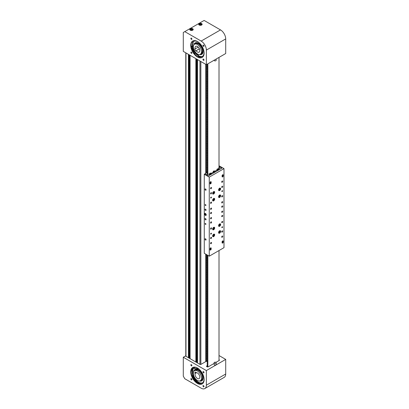 <?xml version="1.0" encoding="UTF-8"?>
<svg xmlns="http://www.w3.org/2000/svg" width="409" height="409" viewBox="0 0 409 409"><rect width="100%" height="100%" fill="white"/><g stroke="black" fill="none" stroke-linecap="round" stroke-linejoin="round"><path stroke-width="0.61" d="M205.727 361.612L205.727 254.127M205.727 173.38L205.727 64.331M189.27 54.832L189.27 357.834L188.958 358.013M189.981 357.093L189.27 357.113M189.464 357.001L189.464 54.944M196.709 59.126L196.709 362.129L196.402 362.308M197.419 361.392L196.709 361.408M196.903 361.295L196.903 59.239M206.136 361.249L205.727 361.484M203.483 45.138A0.736 0.424 -120 0 0 203.115 45.102A0.736 0.424 -120 0 0 203.002 45.69A0.736 0.424 -120 0 0 203.483 46.34A0.736 0.424 -120 0 0 203.851 46.375A0.736 0.424 -120 0 0 203.963 45.788A0.736 0.424 -120 0 0 203.483 45.138M191.381 38.149A0.736 0.424 -120 0 0 191.013 38.114A0.736 0.424 -120 0 0 190.901 38.707A0.736 0.424 -120 0 0 191.381 39.356A0.736 0.424 -120 0 0 191.749 39.392A0.736 0.424 -120 0 0 191.862 38.799A0.736 0.424 -120 0 0 191.381 38.149M203.483 59.111A0.736 0.424 -120 0 0 203.115 59.075A0.736 0.424 -120 0 0 203.002 59.663A0.736 0.424 -120 0 0 203.483 60.312A0.736 0.424 -120 0 0 203.851 60.353A0.736 0.424 -120 0 0 203.963 59.76A0.736 0.424 -120 0 0 203.483 59.111M191.381 52.127A0.736 0.424 -120 0 0 191.013 52.086A0.736 0.424 -120 0 0 190.901 52.679A0.736 0.424 -120 0 0 191.381 53.328A0.736 0.424 -120 0 0 191.749 53.364A0.736 0.424 -120 0 0 191.862 52.776A0.736 0.424 -120 0 0 191.381 52.127M191.847 47.914A9.836 5.68 -120 0 0 193.631 51.938M192.705 28.763A1.738 1.002 0 0 0 190.814 28.543A1.738 1.002 0 0 0 189.74 29.474A1.738 1.002 0 0 0 190.251 30.179A1.738 1.002 0 0 0 192.143 30.399A1.738 1.002 0 0 0 193.217 29.474A1.738 1.002 0 0 0 192.705 28.763M201.637 23.61A1.738 1.002 0 0 0 199.745 23.39A1.738 1.002 0 0 0 198.672 24.315A1.738 1.002 0 0 0 199.178 25.026A1.738 1.002 0 0 0 201.07 25.24A1.738 1.002 0 0 0 202.143 24.315A1.738 1.002 0 0 0 201.637 23.61M197.429 41.498A9.468 5.47 -120 0 0 192.695 41.033A9.468 5.47 -120 0 0 191.243 48.62A9.468 5.47 -120 0 0 197.429 56.963A9.468 5.47 -120 0 0 202.169 57.434A9.468 5.47 -120 0 0 203.621 49.847A9.468 5.47 -120 0 0 197.429 41.498M202.348 57.321A9.468 5.47 60 0 1 197.803 56.749A9.468 5.47 60 0 1 191.668 48.574A9.468 5.47 60 0 1 192.884 40.931M193.748 51.723A9.468 5.47 60 0 1 192.123 48.052M183.293 32.48L183.293 51.381L206.361 64.699L225.707 53.528L225.707 38.921A7.367 4.254 -120 0 0 220.497 29.903L204.127 20.45L183.293 32.48M206.361 64.699L206.361 50.092A7.367 4.254 -120 0 0 201.151 41.069L184.781 31.621M199.367 48.748L196.105 50.752A3.369 1.943 -120 0 0 198.897 52.245A3.369 1.943 -120 0 0 199.117 52.148A3.369 1.943 -120 0 0 199.214 48.441A3.369 1.943 -120 0 0 195.967 46.217A3.369 1.943 -120 0 0 195.747 46.314A3.369 1.943 -120 0 0 195.19 48.87L198.237 47.112M194.914 44.054A5.787 3.344 -120 0 0 194.536 44.218A5.787 3.344 -120 0 0 194.367 50.593A5.787 3.344 -120 0 0 199.95 54.412A5.787 3.344 -120 0 0 200.323 54.244A5.787 3.344 -120 0 0 200.497 47.873A5.787 3.344 -120 0 0 194.914 44.054M195.625 50.905L194.71 49.024L195.19 48.87M199.408 48.845L196.105 50.752M193.897 44.806A6.631 3.829 60 0 1 195.159 42.889A6.631 3.829 60 0 1 199.157 43.671A6.631 3.829 60 0 1 202.925 49.499A6.631 3.829 60 0 1 201.785 54.371A6.631 3.829 60 0 1 199.495 54.504M198.667 55.782A8.63 4.98 -120 0 0 202.736 56.135M194.106 41.191A8.63 4.98 -120 0 0 192.93 42.49M192.905 48.293A8.63 4.98 -120 0 0 194.188 51.171M191.719 46.278L192.046 46.933L191.719 46.278M194.51 52.751L194.837 53.405L194.51 52.751M202.445 56.365A8.696 5.02 60 0 1 198.953 56.145L198.462 55.317A8.241 4.755 60 0 1 194.454 51.013L194.009 51.273A8.241 4.755 -120 0 0 198.017 55.573L198.508 56.401A8.696 5.02 -120 0 0 202.225 56.508A8.696 5.02 -120 0 0 203.851 50.747M199.331 42.914A8.696 5.02 -120 0 0 193.529 41.442A8.696 5.02 -120 0 0 192.486 42.449L192.731 43.323A8.241 4.755 -120 0 0 192.762 48.374L193.206 48.119A8.241 4.755 60 0 1 193.176 43.063L192.936 42.188A8.696 5.02 60 0 1 193.759 41.324M192.762 48.374L191.576 47.776A9.836 5.68 60 0 1 191.417 43.011M197.828 56.764A9.836 5.68 60 0 1 193.483 52.194L194.009 51.273M198.017 55.573L198.462 55.317M192.731 43.323L193.176 43.063M199.51 24.187L199.638 24.744L200.533 24.959L201.305 24.617L201.177 24.059L200.282 23.845L199.51 24.187M200.819 24.831L199.996 24.831M200.308 24.903L200.282 23.845M201.177 24.673L201.177 24.059M190.579 29.341L190.706 29.898L191.606 30.113L192.378 29.77L192.25 29.218L191.351 29.003L190.579 29.341M191.887 29.99L191.069 29.985M191.381 30.061L191.351 29.003M192.25 29.826L192.25 29.218M203.483 386.807A0.736 0.424 60 0 1 203.002 386.157A0.736 0.424 60 0 1 203.115 385.569A0.736 0.424 60 0 1 203.483 385.605A0.736 0.424 60 0 1 203.963 386.254A0.736 0.424 60 0 1 203.851 386.842A0.736 0.424 60 0 1 203.483 386.807M191.381 379.823A0.736 0.424 60 0 1 190.901 379.174A0.736 0.424 60 0 1 191.013 378.581A0.736 0.424 60 0 1 191.381 378.616A0.736 0.424 60 0 1 191.862 379.266A0.736 0.424 60 0 1 191.749 379.859A0.736 0.424 60 0 1 191.381 379.823M203.483 372.834A0.736 0.424 60 0 1 203.002 372.185A0.736 0.424 60 0 1 203.115 371.597A0.736 0.424 60 0 1 203.483 371.633A0.736 0.424 60 0 1 203.963 372.282A0.736 0.424 60 0 1 203.851 372.87A0.736 0.424 60 0 1 203.483 372.834M191.381 365.851A0.736 0.424 60 0 1 190.901 365.201A0.736 0.424 60 0 1 191.013 364.608A0.736 0.424 60 0 1 191.381 364.644A0.736 0.424 60 0 1 191.862 365.293A0.736 0.424 60 0 1 191.749 365.886A0.736 0.424 60 0 1 191.381 365.851M191.55 369.47A9.836 5.68 60 0 1 191.847 368.54M207.179 365.718L206.882 365.891A1.053 0.608 0 0 0 206.571 366.321A1.053 0.608 0 0 0 206.882 366.75A1.053 0.608 0 0 0 208.37 366.75L214.122 363.427M202.348 383.816A9.468 5.47 60 0 1 197.803 383.243A9.468 5.47 60 0 1 191.668 375.068A9.468 5.47 60 0 1 192.884 367.425M197.429 383.458A9.468 5.47 60 0 1 191.243 375.114A9.468 5.47 60 0 1 192.695 367.527A9.468 5.47 60 0 1 197.429 367.993A9.468 5.47 60 0 1 203.621 376.341A9.468 5.47 60 0 1 202.169 383.928A9.468 5.47 60 0 1 197.429 383.458M191.944 369.184A9.468 5.47 60 0 1 193.166 367.302M183.293 376.157L183.293 357.256L206.361 370.569L206.361 385.176A7.367 4.254 60 0 1 204.832 388.55A7.367 4.254 60 0 1 201.151 388.187L184.781 378.734L183.293 376.157M206.248 361.316L200.911 364.399A0.629 0.363 0 0 1 200.016 364.399L185.471 355.999L183.293 357.256M215.932 362.379L219.086 360.564A1.053 0.608 0 0 0 219.393 360.135A1.053 0.608 0 0 0 219.009 359.664M219.009 355.533L225.707 359.404L206.361 370.569M225.707 359.404L225.707 374.01A7.367 4.254 60 0 1 224.183 377.379L204.832 388.55M195.19 373.504L194.71 372.793L195.625 371.965L196.105 372.676A3.369 1.943 60 0 1 198.897 374.404A3.369 1.943 60 0 1 199.117 378.642A3.369 1.943 60 0 1 195.967 377.047A3.369 1.943 60 0 1 195.19 373.504L196.627 372.676M194.914 377.998A5.787 3.344 60 0 1 194.536 370.712A5.787 3.344 60 0 1 199.95 373.453A5.787 3.344 60 0 1 200.323 380.738A5.787 3.344 60 0 1 194.914 377.998M194.71 372.793L195.768 372.18M193.897 371.3A6.631 3.829 60 0 1 195.159 369.383A6.631 3.829 60 0 1 202.45 374.552A6.631 3.829 60 0 1 201.785 380.866A6.631 3.829 60 0 1 199.495 380.999M193.748 367.942A8.63 4.98 -120 0 0 192.68 369.562M193.012 375.114A8.63 4.98 -120 0 0 193.299 375.871A8.63 4.98 -120 0 0 202.736 382.63M192.005 370.718L192.046 371.203L191.678 370.564L192.005 370.718M194.796 367.471L194.837 367.957L194.51 367.803L194.469 367.318L194.796 367.471M191.872 375.682A9.836 5.68 60 0 1 191.576 369.393L192.762 370.16A8.241 4.755 -120 0 0 192.731 375.176L192.486 375.774A8.696 5.02 -120 0 0 202.225 383.003A8.696 5.02 -120 0 0 203.851 377.241M199.331 369.409A8.696 5.02 -120 0 0 198.508 368.77L198.017 369.03A8.241 4.755 -120 0 0 194.03 368.693A8.241 4.755 -120 0 0 194.009 368.703L193.493 367.2M202.445 382.86A8.696 5.02 60 0 1 192.936 375.513L193.176 374.92A8.241 4.755 60 0 1 193.206 369.9L192.025 369.133L191.576 369.393M198.462 368.77L198.017 369.03M193.176 374.92L192.731 375.176M193.206 369.9L192.762 370.16M216.162 362.752L216.162 364.47A1.022 0.588 180 0 1 214.751 365.017A1.022 0.588 180 0 1 214.122 364.47L214.122 362.752A1.022 0.588 180 0 1 215.533 362.21A1.022 0.588 180 0 1 216.162 362.752A1.022 0.588 180 0 1 214.751 363.299A1.022 0.588 180 0 1 214.122 362.752M214.122 60.22L214.122 60.317A1.022 0.588 0 0 0 214.418 60.731A1.022 0.588 0 0 0 215.533 60.859A1.022 0.588 0 0 0 216.162 60.317L216.162 59.039M207.455 361.459L205.727 361.014M205.395 213.467A1.155 0.67 -120 0 0 204.812 213.411A1.155 0.67 -120 0 0 204.638 214.336A1.155 0.67 -120 0 0 205.395 215.359A1.155 0.67 -120 0 0 205.972 215.415A1.155 0.67 -120 0 0 206.151 214.49A1.155 0.67 -120 0 0 205.395 213.467L205.037 213.784L205.497 213.759L205.947 214.331L205.937 214.929L205.476 214.96L205.998 214.97M205.134 213.365A1.155 0.67 -120 0 0 205.093 213.631M205.834 215.006A1.155 0.67 -120 0 0 205.916 215.057A1.155 0.67 -120 0 0 206.172 215.16M205.543 188.978A0.736 0.424 -120 0 0 205.175 188.943A0.736 0.424 -120 0 0 205.062 189.536A0.736 0.424 -120 0 0 205.543 190.185A0.736 0.424 -120 0 0 205.911 190.221A0.736 0.424 -120 0 0 206.024 189.628A0.736 0.424 -120 0 0 205.543 188.978M205.543 204.618A0.527 0.302 -120 0 0 205.543 205.476A0.527 0.302 -120 0 0 205.543 204.618M205.543 209.173A0.736 0.424 -120 0 0 205.175 209.137A0.736 0.424 -120 0 0 205.062 209.725A0.736 0.424 -120 0 0 205.543 210.374A0.736 0.424 -120 0 0 205.911 210.41A0.736 0.424 -120 0 0 206.024 209.822A0.736 0.424 -120 0 0 205.543 209.173M205.543 238.815A0.736 0.424 -120 0 0 205.175 238.779A0.736 0.424 -120 0 0 205.062 239.367A0.736 0.424 -120 0 0 205.543 240.017A0.736 0.424 -120 0 0 205.911 240.052A0.736 0.424 -120 0 0 206.024 239.464A0.736 0.424 -120 0 0 205.543 238.815M205.543 223.518A0.527 0.302 -120 0 0 205.543 224.377A0.527 0.302 -120 0 0 205.543 223.518M205.543 218.621A0.736 0.424 -120 0 0 205.175 218.585A0.736 0.424 -120 0 0 205.062 219.178A0.736 0.424 -120 0 0 205.543 219.827A0.736 0.424 -120 0 0 205.911 219.863A0.736 0.424 -120 0 0 206.024 219.27A0.736 0.424 -120 0 0 205.543 218.621M211.049 198.002A0.527 0.302 120 0 0 211.049 197.143A0.527 0.302 120 0 0 211.049 198.002M222.21 227.644A0.527 0.302 120 0 0 222.21 226.785A0.527 0.302 120 0 0 222.21 227.644M211.049 234.086A0.527 0.302 120 0 0 211.049 233.227A0.527 0.302 120 0 0 211.049 234.086M222.21 191.56A0.527 0.302 120 0 0 222.21 190.701A0.527 0.302 120 0 0 222.21 191.56M213.651 193.984A1.447 0.833 120 0 0 214.597 192.711A1.447 0.833 120 0 0 214.377 191.55A1.447 0.833 120 0 0 213.651 191.622A1.447 0.833 120 0 0 212.706 192.9A1.447 0.833 120 0 0 212.931 194.055A1.447 0.833 120 0 0 213.651 193.984M213.651 200.86A1.447 0.833 120 0 0 214.597 199.582A1.447 0.833 120 0 0 214.377 198.426A1.447 0.833 120 0 0 213.651 198.498A1.447 0.833 120 0 0 212.706 199.771A1.447 0.833 120 0 0 212.931 200.931A1.447 0.833 120 0 0 213.651 200.86M219.602 197.424A1.447 0.833 120 0 0 220.548 196.146A1.447 0.833 120 0 0 220.328 194.986A1.447 0.833 120 0 0 219.602 195.057A1.447 0.833 120 0 0 218.662 196.335A1.447 0.833 120 0 0 218.881 197.496A1.447 0.833 120 0 0 219.602 197.424M219.602 190.548A1.447 0.833 120 0 0 220.548 189.275A1.447 0.833 120 0 0 220.328 188.114A1.447 0.833 120 0 0 219.602 188.186A1.447 0.833 120 0 0 218.662 189.459A1.447 0.833 120 0 0 218.881 190.62A1.447 0.833 120 0 0 219.602 190.548M213.651 236.601A1.447 0.833 120 0 0 214.597 235.328A1.447 0.833 120 0 0 214.377 234.168A1.447 0.833 120 0 0 213.651 234.239A1.447 0.833 120 0 0 212.706 235.512A1.447 0.833 120 0 0 212.931 236.673A1.447 0.833 120 0 0 213.651 236.601M213.651 229.73A1.447 0.833 120 0 0 214.597 228.452A1.447 0.833 120 0 0 214.377 227.292A1.447 0.833 120 0 0 213.651 227.363A1.447 0.833 120 0 0 212.706 228.641A1.447 0.833 120 0 0 212.931 229.802A1.447 0.833 120 0 0 213.651 229.73M219.602 226.289A1.447 0.833 120 0 0 220.548 225.016A1.447 0.833 120 0 0 220.328 223.856A1.447 0.833 120 0 0 219.602 223.927A1.447 0.833 120 0 0 218.662 225.206A1.447 0.833 120 0 0 218.881 226.361A1.447 0.833 120 0 0 219.602 226.289M219.602 233.166A1.447 0.833 120 0 0 220.548 231.888A1.447 0.833 120 0 0 220.328 230.732A1.447 0.833 120 0 0 219.602 230.804A1.447 0.833 120 0 0 218.662 232.077A1.447 0.833 120 0 0 218.881 233.237A1.447 0.833 120 0 0 219.602 233.166M222.21 182.281A0.736 0.424 120 0 0 222.69 181.632A0.736 0.424 120 0 0 222.578 181.039A0.736 0.424 120 0 0 222.21 181.075A0.736 0.424 120 0 0 221.729 181.724A0.736 0.424 120 0 0 221.842 182.317A0.736 0.424 120 0 0 222.21 182.281M222.21 187.434A0.736 0.424 120 0 0 222.69 186.785A0.736 0.424 120 0 0 222.578 186.197A0.736 0.424 120 0 0 222.21 186.233A0.736 0.424 120 0 0 221.729 186.882A0.736 0.424 120 0 0 221.842 187.47A0.736 0.424 120 0 0 222.21 187.434M222.21 196.887A0.736 0.424 120 0 0 222.69 196.238A0.736 0.424 120 0 0 222.578 195.645A0.736 0.424 120 0 0 222.21 195.681A0.736 0.424 120 0 0 221.729 196.33A0.736 0.424 120 0 0 221.842 196.923A0.736 0.424 120 0 0 222.21 196.887M211.049 223.089A0.736 0.424 120 0 0 211.53 222.44A0.736 0.424 120 0 0 211.417 221.852A0.736 0.424 120 0 0 211.049 221.888A0.736 0.424 120 0 0 210.569 222.537A0.736 0.424 120 0 0 210.681 223.125A0.736 0.424 120 0 0 211.049 223.089M211.049 209.342A0.736 0.424 120 0 0 211.53 208.692A0.736 0.424 120 0 0 211.417 208.104A0.736 0.424 120 0 0 211.049 208.14A0.736 0.424 120 0 0 210.569 208.789A0.736 0.424 120 0 0 210.681 209.382A0.736 0.424 120 0 0 211.049 209.342M222.21 202.9A0.736 0.424 120 0 0 222.69 202.251A0.736 0.424 120 0 0 222.578 201.663A0.736 0.424 120 0 0 222.21 201.698A0.736 0.424 120 0 0 221.729 202.348A0.736 0.424 120 0 0 221.842 202.936A0.736 0.424 120 0 0 222.21 202.9M222.21 216.647A0.736 0.424 120 0 0 222.69 215.998A0.736 0.424 120 0 0 222.578 215.41A0.736 0.424 120 0 0 222.21 215.446A0.736 0.424 120 0 0 221.729 216.095A0.736 0.424 120 0 0 221.842 216.683A0.736 0.424 120 0 0 222.21 216.647M222.21 212.353A0.736 0.424 120 0 0 222.69 211.704A0.736 0.424 120 0 0 222.578 211.11A0.736 0.424 120 0 0 222.21 211.146A0.736 0.424 120 0 0 221.729 211.796A0.736 0.424 120 0 0 221.842 212.389A0.736 0.424 120 0 0 222.21 212.353M211.049 238.554A0.736 0.424 120 0 0 211.53 237.905A0.736 0.424 120 0 0 211.417 237.317A0.736 0.424 120 0 0 211.049 237.353A0.736 0.424 120 0 0 210.569 238.002A0.736 0.424 120 0 0 210.681 238.595A0.736 0.424 120 0 0 211.049 238.554M211.049 229.106A0.736 0.424 120 0 0 211.53 228.457A0.736 0.424 120 0 0 211.417 227.864A0.736 0.424 120 0 0 211.049 227.9A0.736 0.424 120 0 0 210.569 228.549A0.736 0.424 120 0 0 210.681 229.142A0.736 0.424 120 0 0 211.049 229.106M222.21 237.266A0.736 0.424 120 0 0 222.69 236.617A0.736 0.424 120 0 0 222.578 236.029A0.736 0.424 120 0 0 222.21 236.065A0.736 0.424 120 0 0 221.729 236.714A0.736 0.424 120 0 0 221.842 237.302A0.736 0.424 120 0 0 222.21 237.266M222.21 232.113A0.736 0.424 120 0 0 222.69 231.463A0.736 0.424 120 0 0 222.578 230.875A0.736 0.424 120 0 0 222.21 230.911A0.736 0.424 120 0 0 221.729 231.56A0.736 0.424 120 0 0 221.842 232.148A0.736 0.424 120 0 0 222.21 232.113M222.21 222.66A0.736 0.424 120 0 0 222.69 222.01A0.736 0.424 120 0 0 222.578 221.422A0.736 0.424 120 0 0 222.21 221.458A0.736 0.424 120 0 0 221.729 222.107A0.736 0.424 120 0 0 221.842 222.695A0.736 0.424 120 0 0 222.21 222.66M211.049 203.329A0.736 0.424 120 0 0 211.53 202.68A0.736 0.424 120 0 0 211.417 202.092A0.736 0.424 120 0 0 211.049 202.128A0.736 0.424 120 0 0 210.569 202.777A0.736 0.424 120 0 0 210.681 203.365A0.736 0.424 120 0 0 211.049 203.329M211.049 193.876A0.736 0.424 120 0 0 211.53 193.227A0.736 0.424 120 0 0 211.417 192.639A0.736 0.424 120 0 0 211.049 192.675A0.736 0.424 120 0 0 210.569 193.324A0.736 0.424 120 0 0 210.681 193.917A0.736 0.424 120 0 0 211.049 193.876M211.049 188.723A0.736 0.424 120 0 0 211.53 188.074A0.736 0.424 120 0 0 211.417 187.486A0.736 0.424 120 0 0 211.049 187.521A0.736 0.424 120 0 0 210.569 188.171A0.736 0.424 120 0 0 210.681 188.759A0.736 0.424 120 0 0 211.049 188.723M211.049 218.795A0.736 0.424 120 0 0 211.53 218.145A0.736 0.424 120 0 0 211.417 217.557A0.736 0.424 120 0 0 211.049 217.593A0.736 0.424 120 0 0 210.569 218.242A0.736 0.424 120 0 0 210.681 218.83A0.736 0.424 120 0 0 211.049 218.795M211.049 213.641A0.736 0.424 120 0 0 211.53 212.992A0.736 0.424 120 0 0 211.417 212.399A0.736 0.424 120 0 0 211.049 212.435A0.736 0.424 120 0 0 210.569 213.084A0.736 0.424 120 0 0 210.681 213.677A0.736 0.424 120 0 0 211.049 213.641M222.21 207.194A0.736 0.424 120 0 0 222.69 206.545A0.736 0.424 120 0 0 222.578 205.957A0.736 0.424 120 0 0 222.21 205.993A0.736 0.424 120 0 0 221.729 206.642A0.736 0.424 120 0 0 221.842 207.23A0.736 0.424 120 0 0 222.21 207.194M211.049 243.713A0.736 0.424 120 0 0 211.53 243.064A0.736 0.424 120 0 0 211.417 242.471A0.736 0.424 120 0 0 211.049 242.506A0.736 0.424 120 0 0 210.569 243.156A0.736 0.424 120 0 0 210.681 243.749A0.736 0.424 120 0 0 211.049 243.713M210.599 247.88A0.787 0.455 120 0 0 210.042 248.846L210.042 249.705A0.787 0.455 120 0 0 210.206 250.068A0.787 0.455 120 0 0 210.814 249.853A0.787 0.455 120 0 0 211.162 249.061L211.162 248.202A0.787 0.455 120 0 0 210.998 247.839A0.787 0.455 120 0 0 210.599 247.88M222.654 240.921A0.787 0.455 120 0 0 222.097 241.888L222.097 242.747A0.787 0.455 120 0 0 222.261 243.104A0.787 0.455 120 0 0 222.869 242.895A0.787 0.455 120 0 0 223.212 242.102L223.212 241.244A0.787 0.455 120 0 0 223.048 240.881A0.787 0.455 120 0 0 222.654 240.921M210.599 181.719A0.787 0.455 120 0 0 210.042 182.685L210.042 183.544A0.787 0.455 120 0 0 210.206 183.907A0.787 0.455 120 0 0 210.814 183.697A0.787 0.455 120 0 0 211.162 182.9L211.162 182.041A0.787 0.455 120 0 0 210.998 181.683A0.787 0.455 120 0 0 210.599 181.719M222.654 174.761A0.787 0.455 120 0 0 222.097 175.727L222.097 176.586A0.787 0.455 120 0 0 222.261 176.949A0.787 0.455 120 0 0 222.869 176.739A0.787 0.455 120 0 0 223.212 175.942L223.212 175.083A0.787 0.455 120 0 0 223.048 174.72A0.787 0.455 120 0 0 222.654 174.761M210.477 247.966A0.475 0.271 -60 0 1 210.492 248.074L210.492 248.473M222.532 241.008A0.475 0.271 -60 0 1 222.542 241.111L222.542 241.509M210.042 183.396A0.475 0.271 120 0 0 210.451 182.981M222.097 176.437A0.475 0.271 120 0 0 222.501 176.023M223.994 168.62L209.26 177.123L204.275 174.244L204.275 253.294L209.26 256.172L223.994 247.665L223.994 168.62L219.009 165.742M209.26 177.123L209.26 256.172M204.275 174.244L204.986 173.835L208.518 175.88L221.836 168.186L219.009 166.555M222.107 176.698A0.787 0.455 120 0 0 222.747 175.875M210.052 183.661A0.787 0.455 120 0 0 210.691 182.838M222.757 240.87A0.787 0.455 -60 0 1 222.767 240.983L222.767 241.637M210.701 247.828A0.787 0.455 -60 0 1 210.712 247.941L210.712 248.595M213.861 227.844L213.345 228.11L213.293 229.163L213.81 228.902L213.861 227.844M213.621 227.966L214.091 228.237M213.135 228.595L213.426 228.069M213.176 228.508L213.81 228.902M219.163 224.858L219.035 225.512L219.398 225.717L219.899 225.272L220.027 224.623L219.347 224.694M219.117 225.098L219.899 225.272M219.035 225.507L219.398 225.717M219.163 231.734L219.035 232.384L219.398 232.593L219.899 232.148L220.027 231.494L219.347 231.571M219.117 231.969L219.899 232.148M219.035 232.378L219.398 232.593M213.304 235.037L213.063 235.702L213.34 236.044L214.091 235.052L213.815 234.71L213.304 235.037M213.667 234.807L214.091 235.052M213.155 235.441L213.406 234.971M213.201 235.318L213.856 235.722M219.091 196.141L219.076 196.744L219.515 196.801L219.986 195.65L219.546 195.594L219.091 196.141M219.086 196.259L219.377 195.799M219.301 195.891L219.97 196.254M219.081 196.55L219.515 196.801M213.155 199.536L213.109 200.154L213.534 200.257L214.045 199.117L213.626 199.014L213.155 199.536M213.145 199.679L213.416 199.249M213.314 199.362L213.999 199.735M213.12 200.016L213.534 200.257M213.125 193.304L213.564 193.365L214.03 192.22L213.595 192.158L213.14 192.7L213.125 193.304M213.135 192.818L213.426 192.358M213.345 192.455L214.014 192.823M213.13 193.114L213.564 193.365M219.178 189.096L219.03 189.75L219.382 189.981L220.032 188.897L219.679 188.672L219.178 189.096M219.664 188.682L220.032 188.897M219.117 189.357L219.347 188.953M219.168 189.132L219.884 189.551M205.466 213.943A0.527 0.302 -120 0 0 205.466 214.802A0.527 0.302 -120 0 0 205.466 213.943M206.018 214.163L205.594 213.621L205.042 213.83L205.032 214.398L205.037 213.784L205.497 213.759M206.213 214.894L205.563 214.991L206.095 214.965L206.105 214.275L205.476 213.805M205.599 213.616L205.062 213.646L205.021 214.393L205.466 214.955L205.937 214.929L205.476 214.96L205.891 214.909L205.901 214.342M205.032 214.388L205.456 214.94M208.554 175.855L209.97 175.042L208.222 174.029L206.806 174.847L208.554 175.855M218.636 168.017L220.385 169.024L221.801 168.211L220.052 167.199L218.636 168.017L218.636 168.932M216.954 170.021L215.022 171.136M213.232 172.169L211.3 173.283M209.51 174.316L209.111 174.546M219.495 169.541L219.014 169.265M219.009 167.629L219.73 167.128L219.009 166.601M219.679 167.24L219.009 167.608M206.489 174.704L205.001 173.805L207.562 172.322M206.489 174.663L207.562 174.04M219.009 167.434L219.73 167.015M213.539 172.976A1.053 0.608 180 0 1 213.232 172.547L213.232 171.606A1.053 0.608 180 0 1 213.314 171.371M213.723 171.381L214.362 171.867L214.848 171.652L214.766 171.305L213.723 171.381M214.572 171.775L213.999 171.78M214.229 171.831L214.204 171.172M214.766 171.688L214.766 171.305M209.52 174.781A1.053 0.608 180 0 1 209.51 174.699L209.51 173.753A1.053 0.608 180 0 1 209.822 173.324M210.993 173.912L211.151 173.574L210.722 173.329L209.975 173.759L210.993 173.912M210.134 173.845L210.134 173.416M210.875 173.932L210.252 173.917M210.686 173.963L210.722 173.329M217.261 170.829A1.053 0.608 180 0 1 216.954 170.4L216.954 169.454A1.053 0.608 180 0 1 217.261 169.024M218.437 169.617L218.59 169.28L218.161 169.029L217.419 169.459L218.437 169.617M217.578 169.551L217.578 169.121M218.319 169.638L217.695 169.617M218.125 169.663L218.161 169.029M222.414 175.548L222.839 175.231L222.414 175.548M222.47 175.343L222.757 175.507M210.359 182.506L210.783 182.189L210.359 182.506M210.42 182.302L210.701 182.465M222.143 241.607A0.736 0.424 -60 0 1 222.578 241.525L222.956 241.745A0.736 0.424 -60 0 1 223.109 242.108M222.665 242.624L222.787 242.148L222.424 242.44L222.665 242.624L222.43 242.491M222.562 242.22L222.828 242.368M210.088 248.565A0.736 0.424 -60 0 1 210.523 248.488L210.901 248.708A0.736 0.424 -60 0 1 211.049 248.963M210.359 249.521L210.783 249.209L210.359 249.521M210.42 249.321L210.701 249.485M219.009 250.543L219.009 360.605M207.348 255.063L207.179 255.845L207.593 256.612L207.179 256.842L207.179 257.563L207.593 258.33L207.179 258.56L207.179 259.28L207.593 260.047L207.179 260.277L207.179 260.998L207.593 261.77L207.179 261.995L207.179 262.716L207.593 263.488L207.179 263.713L207.179 264.434L207.593 265.206L207.179 265.431L207.179 266.152L207.593 266.924L207.205 267.092L207.179 267.869L207.593 268.641L207.205 268.81L207.179 269.587L207.593 270.359L207.205 270.528L207.179 271.31L207.593 272.077L207.179 272.307L207.179 273.028L207.593 273.795L207.179 274.025L207.179 274.746L207.593 275.513L207.179 275.743L207.179 276.464L207.593 277.236L207.179 277.46L207.179 278.181L207.593 278.953L207.179 279.178L207.179 279.899L207.593 280.671L207.179 280.896L207.179 281.617L207.593 282.389L207.205 282.558L207.179 283.335L207.593 284.107L207.205 284.275L207.179 285.053L207.593 285.825L207.179 286.055L207.179 286.775L207.593 287.542L207.179 287.772L207.179 288.493L207.593 289.26L207.179 289.49L207.179 290.211L207.593 290.978L207.179 291.208L207.179 291.929L207.593 292.701L207.179 292.926L207.179 293.647L207.593 294.419L207.179 294.644L207.179 295.364L207.593 296.136L207.205 296.305L207.179 297.082L207.593 297.854L207.205 298.023L207.179 298.8L207.593 299.572L207.205 299.741L207.179 300.523L207.593 301.29L207.179 301.52L207.179 302.241L207.593 303.008L207.179 303.238L207.179 303.959L207.593 304.725L207.179 304.956L207.179 305.676L207.593 306.448L207.179 306.673L207.179 307.394L207.593 308.166L207.179 308.391L207.179 309.112L207.593 309.884L207.179 310.109L207.179 310.83L207.593 311.602L207.205 311.77L207.179 312.548L207.593 313.32L207.205 313.488L207.179 314.265L207.593 315.037L207.205 315.206L207.179 315.988L207.593 316.755L207.179 316.985L207.179 317.706L207.593 318.473L207.179 318.703L207.179 319.424L207.593 320.191L207.179 320.421L207.179 321.142L207.593 321.914L207.179 322.139L207.179 322.859L207.593 323.631L207.179 323.856L207.179 324.577L207.593 325.349L207.179 325.574L207.179 326.295L207.593 327.067L207.205 327.236L207.179 328.013L207.593 328.785L207.205 328.954L207.179 329.731L207.593 330.503L207.179 330.733L207.179 331.454L207.593 332.22L207.179 332.451L207.179 333.171L207.593 333.938L207.179 334.168L207.179 334.889L207.593 335.656L207.179 335.886L207.179 336.607L207.593 337.379L207.179 337.604L207.179 338.325L207.593 339.097L207.179 339.322L207.179 340.043L207.593 340.815L207.205 340.983L207.179 341.76L207.593 342.532L207.205 342.701L207.179 343.478L207.593 344.25L207.205 344.419L207.179 345.201L207.593 345.968L207.179 346.198L207.179 346.919L207.593 347.686L207.179 347.916L207.179 348.637L207.593 349.404L207.179 349.634L207.179 350.355L207.593 351.126L207.179 351.351L207.179 352.072L207.593 352.844L207.179 353.069L207.179 353.79L207.593 354.562L207.179 354.787L207.179 355.508L207.593 356.28L207.205 356.449L207.179 357.226L207.593 357.998L207.205 358.166L207.179 358.944L207.593 359.716L207.205 359.884L207.179 360.666L207.593 361.433L207.179 361.663L207.179 362.384L207.593 363.151L207.179 363.381L207.179 364.102L207.593 364.869L207.179 365.099L207.179 365.82L207.593 366.592L207.179 366.868M207.849 255.354L207.849 366.914M207.23 256.775L207.552 256.601M207.23 258.498L207.552 258.319M207.23 261.934L207.552 261.755M207.23 263.652L207.552 263.473M207.23 265.369L207.552 265.19M207.23 267.087L207.552 266.913M207.23 270.523L207.552 270.349M207.23 272.241L207.552 272.067M207.23 273.964L207.552 273.785M207.23 277.399L207.552 277.22M207.23 279.117L207.552 278.938M207.23 280.835L207.552 280.656M207.23 285.988L207.552 285.814M207.23 287.706L207.552 287.532M207.23 289.429L207.552 289.25M207.23 292.864L207.552 292.686M207.23 294.582L207.552 294.403M207.23 296.3L207.552 296.126M207.23 301.453L207.552 301.28M207.23 303.176L207.552 302.997M207.23 304.894L207.552 304.715M207.23 308.33L207.552 308.151M207.23 310.048L207.552 309.869M207.23 311.765L207.552 311.592M207.23 316.919L207.552 316.745M207.23 318.642L207.552 318.463M207.23 320.359L207.552 320.181M207.23 323.795L207.552 323.616M207.23 325.513L207.552 325.334M207.23 327.231L207.552 327.057M207.23 332.384L207.552 332.21M207.23 334.107L207.552 333.928M207.23 335.825L207.552 335.646M207.23 339.26L207.552 339.081M207.23 340.978L207.552 340.804M207.23 342.696L207.552 342.522M207.23 347.854L207.552 347.676M207.23 349.572L207.552 349.393M207.23 351.29L207.552 351.111M207.23 354.726L207.552 354.547M207.23 356.444L207.552 356.27M207.23 358.161L207.552 357.987M207.23 363.32L207.552 363.141M207.23 365.038L207.552 364.859M207.23 366.755L207.552 366.576M207.849 174.244L207.849 63.84M207.429 67.628L207.179 66.1L207.593 65.808L207.179 64.382L207.552 64.008M207.45 67.183L207.593 67.551M207.429 69.351L207.179 67.817L207.552 67.577M207.45 68.901L207.593 69.31L207.23 69.474L207.532 69.433M207.429 76.222L207.179 74.694L207.593 74.402L207.179 72.971L207.593 72.684L207.179 71.253L207.593 70.967L207.23 69.474M207.45 75.777L207.593 76.146M207.429 83.093L207.179 81.565L207.593 81.279L207.179 79.847L207.593 79.556L207.179 78.129L207.593 77.838L207.179 76.411L207.552 76.171M207.45 82.649L207.593 83.017M207.429 91.688L207.179 90.159L207.593 89.868L207.179 88.441L207.593 88.15L207.179 86.718L207.593 86.432L207.179 85L207.593 84.714L207.179 83.283L207.552 83.042M207.45 91.243L207.593 91.611M207.429 98.559L207.179 97.03L207.593 96.744L207.179 95.312L207.593 95.021L207.179 93.595L207.593 93.303L207.179 91.877L207.552 91.636M207.45 98.114L207.593 98.482M207.429 107.153L207.179 105.624L207.593 105.333L207.179 103.906L207.593 103.615L207.179 102.184L207.593 101.897L207.179 100.466L207.593 100.179L207.179 98.748L207.552 98.508M207.45 106.708L207.593 107.076M207.429 114.029L207.179 112.495L207.593 112.209L207.179 110.778L207.593 110.486L207.179 109.06L207.593 108.768L207.179 107.342L207.552 107.102M207.45 113.579L207.593 113.947M207.429 122.618L207.179 121.09L207.593 120.798L207.179 119.372L207.593 119.08L207.179 117.654L207.593 117.363L207.179 115.931L207.593 115.645L207.179 114.213L207.552 113.973M207.45 122.173L207.593 122.542M207.429 129.495L207.179 127.961L207.593 127.674L207.179 126.243L207.593 125.957L207.179 124.525L207.593 124.234L207.179 122.807L207.552 122.567M207.45 129.05L207.593 129.413M207.429 138.084L207.179 136.555L207.593 136.263L207.179 134.837L207.593 134.546L207.179 133.119L207.593 132.828L207.179 131.396L207.593 131.11L207.179 129.679L207.552 129.438M207.45 137.639L207.593 138.007M207.429 144.96L207.179 143.426L207.593 143.14L207.179 141.708L207.593 141.422L207.179 139.99L207.593 139.699L207.179 138.273L207.552 138.032M207.45 144.515L207.593 144.878M207.429 153.549L207.179 152.02L207.593 151.729L207.179 150.302L207.593 150.011L207.179 148.585L207.593 148.293L207.179 146.862L207.593 146.575L207.179 145.144L207.552 144.904M207.45 153.104L207.593 153.472M207.429 160.425L207.179 158.891L207.593 158.605L207.179 157.174L207.593 156.887L207.179 155.456L207.593 155.164L207.179 153.738L207.552 153.498M207.45 159.98L207.593 160.343M207.429 169.014L207.179 167.486L207.593 167.194L207.179 165.768L207.593 165.476L207.179 164.05L207.593 163.758L207.179 162.332L207.593 162.041L207.179 160.609L207.552 160.369M207.45 168.569L207.593 168.937M206.617 174.781L207.593 174.132L207.179 173.36L207.179 172.639L207.593 172.414L207.179 171.642L207.179 170.921L207.593 170.691L207.179 169.203L207.552 168.963M219.009 167.802L219.009 57.393M207.552 172.399L207.23 172.578M207.552 170.681L207.23 170.86M207.552 165.527L207.23 165.701M207.552 163.81L207.23 163.983M207.552 162.087L207.23 162.266M207.552 158.651L207.23 158.83M207.552 156.933L207.23 157.112M207.552 155.216L207.23 155.394M207.552 150.062L207.23 150.236M207.552 148.344L207.23 148.518M207.552 146.621L207.23 146.8M207.552 143.186L207.23 143.365M207.552 141.468L207.23 141.647M207.552 139.75L207.23 139.929M207.552 134.597L207.23 134.771M207.552 132.879L207.23 133.053M207.552 131.156L207.23 131.335M207.552 127.72L207.23 127.899M207.552 126.003L207.23 126.182M207.552 124.285L207.23 124.464M207.552 119.131L207.23 119.305M207.552 117.409L207.23 117.587M207.552 115.691L207.23 115.87M207.552 112.255L207.23 112.434M207.552 110.537L207.23 110.716M207.552 108.82L207.23 108.993M207.552 103.666L207.23 103.84M207.552 101.943L207.23 102.122M207.552 100.225L207.23 100.404M207.552 96.79L207.23 96.969M207.552 95.072L207.23 95.251M207.552 93.354L207.23 93.528M207.552 88.201L207.23 88.375M207.552 86.478L207.23 86.657M207.552 84.76L207.23 84.939M207.552 81.325L207.23 81.503M207.552 79.607L207.23 79.786M207.552 77.889L207.23 78.063M207.552 72.73L207.23 72.909M207.552 71.013L207.23 71.192M207.552 65.859L207.23 66.038M207.552 64.141L207.23 64.315M200.855 364.424L200.855 61.519M185.972 356.29L185.972 52.93M188.421 357.701L188.421 54.341M188.866 357.957L188.866 54.596M190.073 358.657L190.073 55.297M195.86 361.996L195.86 58.635M196.31 362.256L196.31 58.896M197.511 362.952L197.511 59.591M199.96 364.363L199.96 61.002M206.361 50.092L225.707 38.921M201.151 41.069L220.497 29.903M198.401 43.865A5.787 3.344 -120 0 0 195.579 43.62C195.834 43.027 196.959 43.257 198.963 44.31C202.547 48.042 203.35 51.151 201.366 53.645A5.787 3.344 -120 0 0 202.562 51.079M194.643 44.162A5.997 3.461 60 0 1 198.943 44.228A5.997 3.461 60 0 1 202.491 50.215A5.997 3.461 60 0 1 200.43 54.182M199.623 54.489A6.421 3.707 -120 0 0 202.854 50.956A6.421 3.707 -120 0 0 198.984 43.916A6.421 3.707 -120 0 0 193.973 44.709M192.281 48.129A9.259 5.348 -120 0 0 193.82 51.606M193.958 51.36A8.84 5.102 60 0 1 192.593 48.293M198.247 56.11L198.692 55.849M198.508 56.401L198.953 56.145M192.486 42.449L192.936 42.188M192.501 42.787L192.946 42.531M201.867 24.75A1.58 0.91 0 0 0 201.013 23.558A1.58 0.91 0 0 0 198.948 24.054A1.58 0.91 0 0 0 199.802 25.246A1.58 0.91 0 0 0 201.867 24.75M198.902 24.054A1.682 0.971 180 0 1 199.255 23.778M201.56 23.778A1.682 0.971 180 0 1 202.092 24.489A1.682 0.971 180 0 1 202.082 24.576M202.092 24.56L202.092 24.489C201.356 23.313 200.282 23.18 198.866 24.08L198.723 24.56A1.682 0.971 180 0 1 198.723 24.489A1.682 0.971 180 0 1 198.851 24.116M192.936 29.908A1.58 0.91 0 0 0 192.082 28.717A1.58 0.91 0 0 0 190.021 29.208A1.58 0.91 0 0 0 190.875 30.399A1.58 0.91 0 0 0 192.936 29.908M189.97 29.208A1.682 0.971 180 0 1 190.328 28.937M192.629 28.937A1.682 0.971 180 0 1 193.16 29.642A1.682 0.971 180 0 1 193.155 29.734M189.802 29.734A1.682 0.971 180 0 1 189.796 29.642A1.682 0.971 180 0 1 189.924 29.274M225.707 374.01L206.361 385.176M206.882 366.75L206.882 365.891M198.401 370.36A5.787 3.344 -120 0 0 195.579 370.114C197.833 369.424 199.929 370.948 201.877 374.685C202.844 377.384 202.67 379.204 201.366 380.14A5.787 3.344 -120 0 0 202.562 377.573M194.643 370.656A5.997 3.461 60 0 1 201.923 374.695A5.997 3.461 60 0 1 200.43 380.677M199.623 380.983A6.421 3.707 -120 0 0 202.174 374.654A6.421 3.707 -120 0 0 197.716 369.664A6.421 3.707 -120 0 0 193.973 371.203M192.434 369.399A8.84 5.102 60 0 1 193.667 367.711M193.523 367.297A9.259 5.348 -120 0 0 192.123 369.199M192.072 369.163A9.468 5.47 60 0 1 193.247 367.272M192.936 375.513L192.486 375.774M192.946 375.186L192.501 375.447M207.429 361.449L207.429 361.009M207.429 359.756L207.429 359.291M207.429 358.039L207.429 357.573M207.429 356.321L207.429 355.856M207.429 354.603L207.429 354.138M207.429 352.885L207.429 352.42M207.429 351.162L207.429 350.702M207.429 349.444L207.429 348.984M207.429 347.727L207.429 347.261M207.429 346.009L207.429 345.544M207.429 344.291L207.429 343.826M207.429 342.573L207.429 342.108M207.429 340.855L207.429 340.39M207.429 339.138L207.429 338.672M207.429 337.42L207.429 336.955M207.429 335.697L207.429 335.237M207.429 333.979L207.429 333.514M207.429 332.261L207.429 331.796M207.429 330.544L207.429 330.078M207.429 328.826L207.429 328.361M207.429 327.108L207.429 326.643M207.429 325.39L207.429 324.925M207.429 323.672L207.429 323.207M207.429 321.949L207.429 321.489M207.429 320.232L207.429 319.772M207.429 318.514L207.429 318.049M207.429 316.796L207.429 316.331M207.429 315.078L207.429 314.613M207.429 313.36L207.429 312.895M207.429 311.643L207.429 311.177M207.429 309.925L207.429 309.46M207.429 308.207L207.429 307.742M207.429 306.484L207.429 306.024M207.429 304.766L207.429 304.306M207.429 303.049L207.429 302.583M207.429 301.331L207.429 300.866M207.429 299.613L207.429 299.148M207.429 297.895L207.429 297.43M207.429 296.177L207.429 295.712M207.429 294.46L207.429 293.994M207.429 292.742L207.429 292.277M207.429 291.019L207.429 290.559M207.429 289.301L207.429 288.836M207.429 287.583L207.429 287.118M207.429 285.865L207.429 285.4M207.429 284.148L207.429 283.682M207.429 282.43L207.429 281.965M207.429 280.712L207.429 280.247M207.429 278.994L207.429 278.529M207.429 277.271L207.429 276.811M207.429 275.554L207.429 275.093M207.429 273.836L207.429 273.37M207.429 272.118L207.429 271.653M207.429 270.4L207.429 269.935M207.429 268.682L207.429 268.217M207.429 266.965L207.429 266.499M207.429 265.247L207.429 264.781M207.429 263.529L207.429 263.064M207.429 261.806L207.429 261.346M207.429 260.088L207.429 259.628M207.429 258.37L207.429 257.905M207.429 256.653L207.429 256.187M207.429 172.399L207.429 171.99M207.429 170.732L207.429 170.272M207.429 167.296L207.429 166.831M207.429 165.579L207.429 165.113M207.429 163.861L207.429 163.395M207.429 162.143L207.429 161.678M207.429 158.707L207.429 158.242M207.429 156.984L207.429 156.524M207.429 155.267L207.429 154.801M207.429 151.831L207.429 151.366M207.429 150.113L207.429 149.648M207.429 148.395L207.429 147.93M207.429 146.678L207.429 146.212M207.429 143.237L207.429 142.777M207.429 141.519L207.429 141.059M207.429 139.801L207.429 139.336M207.429 136.366L207.429 135.9M207.429 134.648L207.429 134.183M207.429 132.93L207.429 132.465M207.429 131.212L207.429 130.747M207.429 127.772L207.429 127.311M207.429 126.054L207.429 125.594M207.429 124.336L207.429 123.871M207.429 120.9L207.429 120.435M207.429 119.183L207.429 118.717M207.429 117.465L207.429 117M207.429 115.747L207.429 115.282M207.429 112.306L207.429 111.846M207.429 110.588L207.429 110.123M207.429 108.871L207.429 108.405M207.429 105.435L207.429 104.97M207.429 103.717L207.429 103.252M207.429 101.999L207.429 101.534M207.429 100.282L207.429 99.816M207.429 96.841L207.429 96.381M207.429 95.123L207.429 94.658M207.429 93.405L207.429 92.94M207.429 89.97L207.429 89.505M207.429 88.252L207.429 87.787M207.429 86.534L207.429 86.069M207.429 84.816L207.429 84.351M207.429 81.376L207.429 80.916M207.429 79.658L207.429 79.193M207.429 77.94L207.429 77.475M207.429 74.504L207.429 74.039M207.429 72.787L207.429 72.321M207.429 71.069L207.429 70.604M207.429 65.91L207.429 65.445M207.327 65.333L207.327 65.972M207.327 67.05L207.327 67.689M207.327 68.768L207.327 69.407M207.327 70.486L207.327 71.125M207.327 72.204L207.327 72.848M207.327 73.922L207.327 74.566M207.327 75.639L207.327 76.284M207.327 77.357L207.327 78.001M207.327 79.08L207.327 79.719M207.327 80.798L207.327 81.437M207.327 82.516L207.327 83.155M207.327 84.234L207.327 84.873M207.327 85.951L207.327 86.59M207.327 87.669L207.327 88.313M207.327 89.387L207.327 90.031M207.327 91.105L207.327 91.749M207.327 92.828L207.327 93.467M207.327 94.545L207.327 95.185M207.327 96.263L207.327 96.902M207.327 97.981L207.327 98.62M207.327 99.699L207.327 100.338M207.327 101.417L207.327 102.056M207.327 103.134L207.327 103.779M207.327 104.852L207.327 105.496M207.327 106.57L207.327 107.214M207.327 108.293L207.327 108.932M207.327 110.011L207.327 110.65M207.327 111.729L207.327 112.368M207.327 113.446L207.327 114.085M207.327 115.164L207.327 115.803M207.327 116.882L207.327 117.526M207.327 118.6L207.327 119.244M207.327 120.318L207.327 120.962M207.327 122.035L207.327 122.68M207.327 123.758L207.327 124.397M207.327 125.476L207.327 126.115M207.327 127.194L207.327 127.833M207.327 128.912L207.327 129.551M207.327 130.629L207.327 131.269M207.327 132.347L207.327 132.991M207.327 134.065L207.327 134.709M207.327 135.783L207.327 136.427M207.327 137.506L207.327 138.145M207.327 139.224L207.327 139.863M207.327 140.941L207.327 141.58M207.327 142.659L207.327 143.298M207.327 144.377L207.327 145.016M207.327 146.095L207.327 146.734M207.327 147.813L207.327 148.457M207.327 149.53L207.327 150.175M207.327 151.248L207.327 151.892M207.327 152.971L207.327 153.61M207.327 154.689L207.327 155.328M207.327 156.407L207.327 157.046M207.327 158.125L207.327 158.764M207.327 159.842L207.327 160.481M207.327 161.56L207.327 162.204M207.327 163.278L207.327 163.922M207.327 164.996L207.327 165.64M207.327 166.714L207.327 167.358M207.327 168.436L207.327 169.075M207.327 170.154L207.327 170.793M207.327 171.872L207.327 172.46M207.327 256.07L207.327 256.714M207.327 257.793L207.327 258.432M207.327 259.51L207.327 260.15M207.327 261.228L207.327 261.867M207.327 262.946L207.327 263.585M207.327 264.664L207.327 265.303M207.327 266.382L207.327 267.026M207.327 268.099L207.327 268.744M207.327 269.817L207.327 270.461M207.327 271.54L207.327 272.179M207.327 273.258L207.327 273.897M207.327 274.976L207.327 275.615M207.327 276.694L207.327 277.333M207.327 278.411L207.327 279.05M207.327 280.129L207.327 280.768M207.327 281.847L207.327 282.491M207.327 283.565L207.327 284.209M207.327 285.283L207.327 285.927M207.327 287.006L207.327 287.645M207.327 288.723L207.327 289.362M207.327 290.441L207.327 291.08M207.327 292.159L207.327 292.798M207.327 293.877L207.327 294.516M207.327 295.595L207.327 296.239M207.327 297.312L207.327 297.956M207.327 299.03L207.327 299.674M207.327 300.748L207.327 301.392M207.327 302.471L207.327 303.11M207.327 304.189L207.327 304.828M207.327 305.906L207.327 306.546M207.327 307.624L207.327 308.263M207.327 309.342L207.327 309.981M207.327 311.06L207.327 311.704M207.327 312.778L207.327 313.422M207.327 314.495L207.327 315.14M207.327 316.218L207.327 316.857M207.327 317.936L207.327 318.575M207.327 319.654L207.327 320.293M207.327 321.372L207.327 322.011M207.327 323.09L207.327 323.729M207.327 324.807L207.327 325.446M207.327 326.525L207.327 327.169M207.327 328.243L207.327 328.887M207.327 329.961L207.327 330.605M207.327 331.684L207.327 332.323M207.327 333.401L207.327 334.041M207.327 335.119L207.327 335.758M207.327 336.837L207.327 337.476M207.327 338.555L207.327 339.194M207.327 340.273L207.327 340.917M207.327 341.99L207.327 342.635M207.327 343.708L207.327 344.352M207.327 345.426L207.327 346.07M207.327 347.149L207.327 347.788M207.327 348.867L207.327 349.506M207.327 350.585L207.327 351.224M207.327 352.302L207.327 352.941M207.327 354.02L207.327 354.659M207.327 355.738L207.327 356.382M207.327 357.456L207.327 358.1M207.327 359.174L207.327 359.818M207.327 360.896L207.327 361.423M206.494 361.423L206.494 254.572M206.494 172.941L206.494 64.622M206.392 64.678L206.392 172.997M206.392 254.51L206.392 361.398M222.869 175.742L223.212 175.942M210.819 182.705L211.162 182.9M222.767 240.983L223.212 241.244M210.712 247.941L211.162 248.202M213.089 229.648A1.263 0.731 120 0 0 214.326 228.636A1.263 0.731 120 0 0 214.065 227.358A1.263 0.731 120 0 0 212.828 228.37A1.263 0.731 120 0 0 213.089 229.648M214.065 227.225A1.37 0.787 -60 0 1 214.188 227.276A1.37 0.787 -60 0 1 214.469 227.946M213.539 229.556A1.37 0.787 -60 0 1 212.977 229.7A1.37 0.787 -60 0 1 212.818 229.643A1.37 0.787 -60 0 1 212.716 229.567M219.495 226.121A1.37 0.787 -60 0 1 218.774 226.208L220.18 225.436A1.263 0.731 120 0 0 220.16 223.974A1.263 0.731 120 0 0 218.897 224.71A1.263 0.731 120 0 0 218.902 226.162A1.263 0.731 120 0 0 220.165 225.425L220.139 223.841A1.37 0.787 -60 0 1 220.42 224.51M219.495 232.992A1.37 0.787 -60 0 1 218.774 233.084L220.18 232.307A1.263 0.731 120 0 0 220.16 230.845A1.263 0.731 120 0 0 218.897 231.581A1.263 0.731 120 0 0 218.902 233.038A1.263 0.731 120 0 0 220.165 232.302L220.139 230.712A1.37 0.787 -60 0 1 220.42 231.382M214.055 235.973A1.263 0.731 120 0 0 214.331 234.388A1.263 0.731 120 0 0 213.099 234.781A1.263 0.731 120 0 0 212.823 236.366A1.263 0.731 120 0 0 214.055 235.973M214.065 234.101A1.37 0.787 -60 0 1 214.188 234.147A1.37 0.787 -60 0 1 214.469 234.822M213.539 236.428A1.37 0.787 -60 0 1 212.818 236.52A1.37 0.787 -60 0 1 212.716 236.438M220.293 196.3A1.263 0.731 120 0 0 219.996 195.052A1.263 0.731 120 0 0 218.769 196.1A1.263 0.731 120 0 0 219.066 197.348A1.263 0.731 120 0 0 220.293 196.3M220.016 194.919A1.37 0.787 -60 0 1 220.139 194.97A1.37 0.787 -60 0 1 220.42 195.64M219.495 197.25A1.37 0.787 -60 0 1 218.774 197.337A1.37 0.787 -60 0 1 218.667 197.261M214.306 199.807A1.263 0.731 120 0 0 214.091 198.493A1.263 0.731 120 0 0 212.849 199.464A1.263 0.731 120 0 0 213.063 200.773A1.263 0.731 120 0 0 214.306 199.807M214.065 198.36A1.37 0.787 -60 0 1 214.188 198.406A1.37 0.787 -60 0 1 214.469 199.076M213.539 200.686A1.37 0.787 -60 0 1 212.818 200.778A1.37 0.787 -60 0 1 212.716 200.696M214.362 191.821A1.263 0.731 120 0 0 213.155 192.097A1.263 0.731 120 0 0 212.792 193.702A1.263 0.731 120 0 0 213.999 193.426A1.263 0.731 120 0 0 214.362 191.821M214.065 191.484A1.37 0.787 -60 0 1 214.188 191.535A1.37 0.787 -60 0 1 214.357 191.698M214.388 191.76A1.37 0.787 -60 0 1 214.469 192.204M213.539 193.815A1.37 0.787 -60 0 1 212.818 193.902A1.37 0.787 -60 0 1 212.716 193.82M220.144 189.72A1.263 0.731 120 0 0 220.18 188.242A1.263 0.731 120 0 0 218.917 188.932A1.263 0.731 120 0 0 218.881 190.41A1.263 0.731 120 0 0 220.144 189.72M220.016 188.048A1.37 0.787 -60 0 1 220.139 188.099A1.37 0.787 -60 0 1 220.42 188.769M219.495 190.374A1.37 0.787 -60 0 1 218.774 190.466A1.37 0.787 -60 0 1 218.667 190.384M206.601 174.771L207.542 174.229M219.73 167.128L219.009 167.542M207.552 174.157L206.545 174.74M215.16 171.729A0.946 0.547 0 0 0 214.648 171.013A0.946 0.547 0 0 0 213.411 171.31A0.946 0.547 0 0 0 213.922 172.025A0.946 0.547 0 0 0 215.16 171.729M214.991 171.151A1.053 0.608 180 0 1 215.338 171.606A1.053 0.608 180 0 1 215.257 171.836A1.053 0.608 180 0 1 214.081 172.199A1.053 0.608 180 0 1 213.232 171.606L213.324 171.335C214.025 170.717 214.699 170.804 215.338 171.606L215.338 171.944M209.894 173.278A0.946 0.547 0 0 0 209.894 174.05A0.946 0.547 0 0 0 211.233 174.05A0.946 0.547 0 0 0 211.233 173.278A0.946 0.547 0 0 0 209.894 173.278M211.31 174.183A1.053 0.608 180 0 1 210.16 174.311A1.053 0.608 180 0 1 209.51 173.753L209.843 173.273L211.617 173.753A1.053 0.608 180 0 1 211.31 174.183M211.269 173.298A1.053 0.608 180 0 1 211.617 173.753L211.617 174.091M217.337 168.983A0.946 0.547 0 0 0 217.337 169.755A0.946 0.547 0 0 0 218.677 169.755A0.946 0.547 0 0 0 218.677 168.983A0.946 0.547 0 0 0 217.337 168.983M218.749 169.883A1.053 0.608 180 0 1 217.603 170.016A1.053 0.608 180 0 1 216.954 169.454L217.281 168.978L219.055 169.454A1.053 0.608 180 0 1 218.749 169.883M218.708 169.004A1.053 0.608 180 0 1 219.055 169.454L219.055 169.791M223.104 175.037A0.685 0.394 120 0 0 222.557 174.873A0.685 0.394 120 0 0 222.148 175.742A0.685 0.394 120 0 0 222.69 175.901A0.685 0.394 120 0 0 223.104 175.037A0.736 0.424 -60 0 1 223.109 175.088M222.823 174.694A0.736 0.424 -60 0 1 222.956 174.73A0.736 0.424 -60 0 1 223.104 174.986M222.608 175.957A0.736 0.424 -60 0 1 222.22 176.003A0.736 0.424 -60 0 1 222.097 175.85M211.049 181.995A0.685 0.394 120 0 0 210.507 181.831A0.685 0.394 120 0 0 210.093 182.7A0.685 0.394 120 0 0 210.64 182.864A0.685 0.394 120 0 0 211.049 181.995M210.768 181.652A0.736 0.424 -60 0 1 210.901 181.688A0.736 0.424 -60 0 1 211.049 181.944M210.553 182.915A0.736 0.424 -60 0 1 210.165 182.966A0.736 0.424 -60 0 1 210.042 182.813M222.537 241.908A0.685 0.394 120 0 0 222.148 242.788A0.685 0.394 120 0 0 222.716 242.9A0.685 0.394 120 0 0 223.099 242.026A0.685 0.394 120 0 0 222.537 241.908M222.608 242.977A0.736 0.424 -60 0 1 222.22 243.023A0.736 0.424 -60 0 1 222.123 242.92M222.097 242.465A0.736 0.424 -60 0 1 222.491 241.852A0.736 0.424 -60 0 1 222.956 241.745L222.711 242.92L222.143 242.977M211.049 249.009A0.685 0.394 120 0 0 210.507 248.851A0.685 0.394 120 0 0 210.093 249.72A0.685 0.394 120 0 0 210.64 249.879A0.685 0.394 120 0 0 211.049 249.009A0.736 0.424 -60 0 1 211.054 249.066M210.042 249.429A0.736 0.424 -60 0 1 210.901 248.708L211.064 248.984L210.165 249.981A0.736 0.424 -60 0 1 210.068 249.884M210.553 249.935A0.736 0.424 -60 0 1 210.165 249.981L210.093 249.94M185.788 52.822L185.788 356.183M189.981 55.241L189.981 358.601M197.419 59.535L197.419 362.895M194.536 44.218L196.218 43.252M200.323 54.244L202.005 53.277M199.382 54.515L201.785 54.371M193.8 51.641L192.225 48.104M193.835 44.903L195.159 42.889M193.16 29.714L193.16 29.642C192.429 28.472 191.351 28.333 189.934 29.233L189.796 29.714M194.536 370.712L196.218 369.746M200.323 380.738L202.005 379.767M195.159 369.383L193.835 371.398M193.237 367.277L192.041 369.143M199.382 381.009L201.785 380.866M212.731 229.597L212.997 229.71C214.265 229.377 214.664 228.57 214.188 227.276L214.101 227.225M212.731 236.468L214.065 235.993L214.101 234.101M218.687 197.291L220.313 196.294L220.052 194.919M212.731 200.727L214.331 199.807L214.101 198.355M212.731 193.851L212.818 193.902C214.142 193.692 214.664 192.961 214.377 191.719L214.101 191.484M218.687 190.415L220.16 189.73L220.052 188.048M222.097 175.936L223.12 175.006L222.885 174.684M210.042 182.895L211.064 181.964L210.829 181.647M207.593 256.555L207.205 256.786M207.593 258.278L207.205 258.503M207.593 261.714L207.205 261.939M207.593 263.432L207.205 263.657M207.593 265.15L207.205 265.375M207.593 266.867L207.205 267.092M207.593 270.303L207.205 270.528M207.593 272.021L207.205 272.251M207.593 273.744L207.205 273.969M207.593 277.179L207.205 277.404M207.593 278.897L207.205 279.122M207.593 280.615L207.205 280.84M207.593 285.768L207.205 285.998M207.593 287.491L207.205 287.716M207.593 289.209L207.205 289.434M207.593 292.645L207.205 292.87M207.593 294.362L207.205 294.587M207.593 296.08L207.205 296.305M207.593 301.234L207.205 301.464M207.593 302.957L207.205 303.181M207.593 304.674L207.205 304.899M207.593 308.11L207.205 308.335M207.593 309.828L207.205 310.053M207.593 311.546L207.205 311.77M207.593 316.699L207.205 316.929M207.593 318.422L207.205 318.647M207.593 320.14L207.205 320.365M207.593 323.575L207.205 323.8M207.593 325.293L207.205 325.518M207.593 327.011L207.205 327.236M207.593 332.169L207.205 332.394M207.593 333.887L207.205 334.112M207.593 335.605L207.205 335.83M207.593 339.041L207.205 339.265M207.593 340.758L207.205 340.983M207.593 342.476L207.205 342.701M207.593 347.635L207.205 347.86M207.593 349.352L207.205 349.577M207.593 351.07L207.205 351.295M207.593 354.506L207.205 354.731M207.593 356.224L207.205 356.449M207.593 357.941L207.205 358.166M207.593 363.1L207.205 363.325M207.593 364.818L207.205 365.043M207.593 366.536L207.205 366.761M207.205 172.583L207.593 172.358M207.205 170.865L207.593 170.64M207.205 165.706L207.593 165.481M207.205 163.989L207.593 163.764M207.205 162.271L207.593 162.046M207.205 158.835L207.593 158.61M207.205 157.117L207.593 156.892M207.205 155.4L207.593 155.175M207.205 150.241L207.593 150.016M207.205 148.523L207.593 148.298M207.205 146.805L207.593 146.58M207.205 143.37L207.593 143.145M207.205 141.652L207.593 141.427M207.205 139.934L207.593 139.709M207.205 134.776L207.593 134.551M207.205 133.058L207.593 132.833M207.205 131.34L207.593 131.115M207.205 127.905L207.593 127.68M207.205 126.187L207.593 125.962M207.205 124.469L207.593 124.244M207.205 119.31L207.593 119.085M207.205 117.593L207.593 117.368M207.205 115.875L207.593 115.65M207.205 112.439L207.593 112.214M207.205 110.721L207.593 110.496M207.205 109.004L207.593 108.779M207.205 103.845L207.593 103.62M207.205 102.127L207.593 101.902M207.205 100.409L207.593 100.185M207.205 96.974L207.593 96.749M207.205 95.256L207.593 95.031M207.205 93.538L207.593 93.308M207.205 88.38L207.593 88.155M207.205 86.662L207.593 86.437M207.205 84.944L207.593 84.719M207.205 81.509L207.593 81.284M207.205 79.791L207.593 79.566M207.205 78.073L207.593 77.843M207.205 72.914L207.593 72.69M207.205 71.197L207.593 70.972M207.205 69.479L207.593 69.254M207.205 66.043L207.593 65.818M207.205 64.325L207.593 64.101"/></g></svg>
